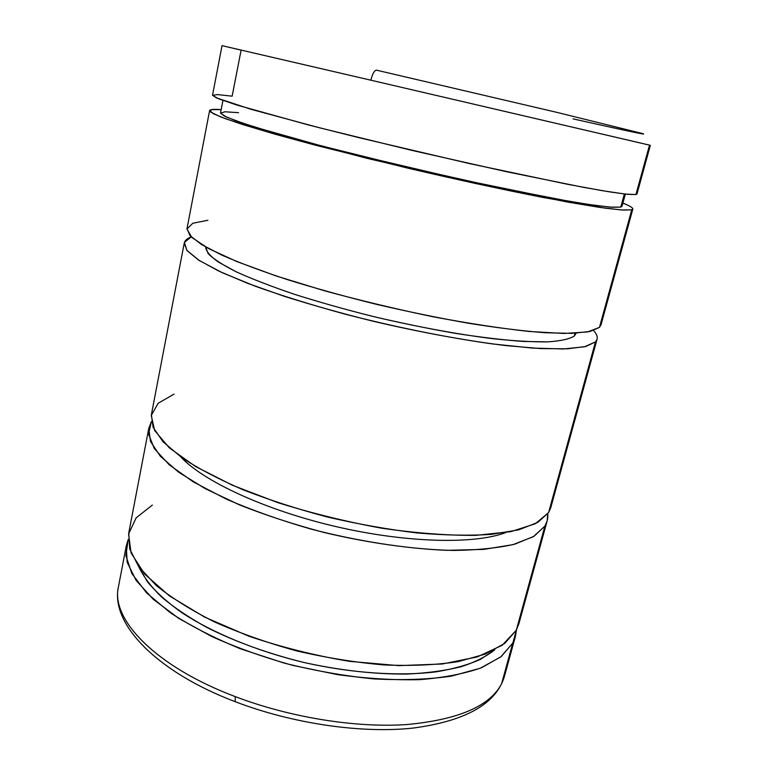 <?xml version="1.0" encoding="UTF-8"?>
<svg xmlns="http://www.w3.org/2000/svg" width="768" height="768" viewBox="0 0 768 768"><rect width="100%" height="100%" fill="white"/><g stroke="black" fill="none" stroke-linecap="round" stroke-linejoin="round"><path stroke-width="1.15" d="M573.034 118.858C618.682 129.139 649.306 135.725 642.768 133.613L557.117 112.426L376.502 70.166C374.41 70.301 372.528 73.651 370.877 80.198L650.342 145.334L649.507 145.123L635.933 194.554L636.97 194.016L650.342 145.334M232.138 96.173L241.114 50.141L222.029 45.658L370.877 80.198L222.029 45.658L212.534 95.242L216.432 97.891L250.944 109.277L319.786 127.862L411.888 150.394L506.928 171.811L583.354 187.306L609.84 191.914L627.37 194.304L635.933 194.554L625.171 194.064L602.285 190.675L567.562 184.291L469.862 163.68L358.262 137.51L308.141 124.867L236.63 104.976L218.582 98.794L212.534 95.366L217.536 94.579L232.138 96.173M222.941 100.445L220.522 112.915L224.122 115.91L236.045 120.826L256.512 127.603L321.12 145.814L407.578 167.299L497.107 187.296L569.693 201.389L595.123 205.402L612.182 207.274L620.774 207.11L624.355 193.978L620.774 207.11L622.003 206.342L625.344 194.083M209.606 110.573L187.018 228.576L189.965 235.584L201.504 244.522L221.914 255.149C239.818 262.944 261.686 271.123 287.53 279.677C315.235 288.259 344.851 296.477 376.397 304.32C408.25 311.731 439.162 318.077 469.142 323.366C497.75 327.888 523.008 331.008 544.915 332.726L571.709 333.37L589.93 331.488L599.453 327.379L631.738 209.827L599.453 327.379L600.998 324.912L632.832 209.059L631.738 209.827L623.069 210.086L605.453 208.205L544.166 197.683C504.49 189.926 456.758 179.597 407.789 168.154L316.061 145.373L277.968 135.014L225.965 118.915L213.389 113.731L209.606 110.573C209.981 109.382 213.83 109.066 221.165 109.613L211.123 109.661L210.643 112.07L220.867 117.005L242.41 124.454L275.059 134.198L367.402 158.429L475.037 183.408L567.245 202.003L599.856 207.418L621.418 209.981L631.738 209.827C634.55 208.829 631.603 206.592 622.886 203.098C629.702 205.834 633.024 207.821 632.832 209.059M574.301 336.038C569.539 339.034 560.755 340.982 547.958 341.856L523.392 341.453C503.51 340.013 480.778 337.296 455.184 333.322C428.467 328.656 401.011 323.021 372.826 316.416C344.947 309.398 318.787 302.016 294.346 294.269C271.536 286.522 252.221 279.053 236.39 271.882L218.333 262.032C210.106 256.118 205.872 251.088 205.632 246.95L208.176 253.68C213.523 259.008 222.96 265.085 236.477 271.93C252.326 279.101 271.651 286.56 294.461 294.307C318.902 302.054 345.062 309.427 372.931 316.435C415.114 326.448 456.758 334.166 492.086 338.611C514.243 340.963 532.877 342.048 547.968 341.856C560.765 340.973 569.539 339.034 574.301 336.038L575.05 333.235L574.301 336.038L576.182 333.178M184.224 243.158L151.392 414.662L153.101 427.363L163.085 441.83L181.632 457.536C198.163 468.422 218.582 479.146 242.899 489.706C269.059 499.91 297.216 509.002 327.36 516.998C357.907 524.102 387.754 529.411 416.899 532.934C444.854 535.325 469.757 535.795 491.606 534.355L518.755 529.834L537.811 522.384L548.602 512.592L595.469 341.904L548.602 512.592L550.8 507.61L597.062 339.235L595.469 341.904L585.84 346.474L567.552 348.806L540.72 348.586L506.074 345.619C466.8 340.829 420.067 332.285 372.528 321.082C341.098 313.219 311.597 304.934 284.016 296.218L247.565 283.315L218.746 271.056L198.49 260.016L187.075 250.627L184.224 243.158C184.771 240.566 187.104 238.474 191.213 236.88L184.426 242.4L186.845 250.349L199.334 260.554L222.24 272.698L255.139 286.186C281.645 295.632 311.405 304.886 344.429 313.968C395.184 327.101 447.562 337.661 492.566 343.939L532.474 348.086L563.53 348.96L584.602 346.762L595.469 341.904C598.339 338.784 597.706 334.982 593.568 330.509C596.554 333.754 597.715 336.662 597.062 339.235M148.8 428.237L128.765 532.906L129.715 548.995L138.758 566.736L156.182 585.427C171.869 598.118 191.405 610.33 214.771 622.061C239.99 633.197 267.226 642.797 296.496 650.861C326.227 657.773 355.392 662.467 384 664.944C411.504 666.077 436.157 664.982 457.949 661.68L485.251 654.106L504.787 643.363L516.307 630.192L544.886 526.099L516.307 630.192L518.909 623.693L547.142 520.934L544.886 526.099L534.019 536.294L514.896 544.128C498.144 548.026 477.619 550.128 453.331 550.445C414.682 549.523 369.379 543.293 323.808 532.416C293.76 524.419 265.709 515.261 239.654 504.95L205.45 488.784L178.704 472.243L160.282 456.192L150.413 441.341L148.8 428.237L151.382 421.622L148.56 434.064L154.339 448.646L169.286 464.851L193.44 481.958L226.157 499.046C251.798 510.134 280.032 520.138 310.848 529.046C357.926 541.267 405.792 548.678 447.043 550.33L483.85 549.379L512.957 544.646L533.395 536.669L544.886 526.099C547.19 522.259 548.141 518.179 547.747 513.859L547.142 520.934M515.414 636.413L504.365 676.627C495.917 704.083 465.264 721.267 412.406 728.16C360.691 733.603 292.176 723.562 235.152 701.674L235.248 696.614C289.872 717.437 355.325 727.949 406.205 724.598C458.093 719.846 489.888 706.234 501.59 683.779L516.499 629.818L515.414 636.413L512.774 643.066L501.59 683.779L504.365 676.627L501.59 683.779C489.888 706.234 458.093 719.846 406.205 724.598C355.325 727.949 289.872 717.437 235.248 696.614L235.152 701.674L236.083 702.029M235.248 696.614C154.742 666.288 110.592 618.854 118.445 586.819C110.592 618.854 154.742 666.288 235.248 696.614M512.774 643.066L501.178 656.602L481.594 667.69C464.669 673.68 444.163 677.654 420.067 679.632C394.272 680.285 366.682 678.605 337.296 674.582L293.126 665.462C263.952 657.398 236.813 647.741 211.699 636.509L178.867 618.451L153.398 599.405L136.099 580.397L127.162 562.31L126.278 545.856L128.218 539.453L125.875 555.542L131.856 573.61L146.65 592.963L170.246 612.682C190.157 625.709 213.581 637.757 240.538 648.835L283.786 662.986C314.179 670.656 344.246 675.965 373.978 678.912C402.682 680.39 428.486 679.469 451.411 676.128L480.134 668.275L500.698 656.976L512.774 643.066M494.851 649.718L480.662 659.261C468.518 664.723 453.744 668.899 436.339 671.798C399.61 676.406 352.013 673.296 304.224 662.554C256.608 651.091 212.534 632.87 181.603 612.518C167.27 602.237 155.856 591.965 147.379 581.702L138.854 566.87C143.453 576.653 151.066 586.733 161.674 597.101C173.99 607.488 189.014 617.578 206.726 627.379C235.526 641.885 268.022 653.606 304.224 662.554C340.666 670.512 374.995 674.342 407.232 674.045C427.459 673.066 445.392 670.637 461.03 666.758C475.133 662.141 486.403 656.458 494.851 649.718M516.307 630.192L502.195 645.274L477.302 656.918L442.243 664.003L398.698 665.626L349.44 661.344C314.842 655.565 281.222 647.146 248.563 636.096L204.672 617.117L169.382 595.872L144.595 574.013L131.078 552.989L128.573 533.99L136.138 517.843L152.371 505.075M505.728 532.57C474.816 544.445 406.618 543.043 335.875 526.57C265.123 510.115 203.309 481.267 180.826 456.96C203.309 481.267 265.123 510.115 335.875 526.57C406.618 543.043 474.816 544.445 505.728 532.57M548.602 512.592L535.315 523.757L510.883 531.638L475.843 535.354C447.667 535.574 416.275 533.184 381.658 528.202C346.234 521.731 311.654 513.226 277.92 502.675L232.387 485.242L195.533 466.512L169.344 447.888L154.666 430.579L151.258 415.498L158.17 403.248L174.01 394.138M599.453 327.379L587.587 331.949L564.01 333.456L529.114 331.459C500.64 328.349 468.538 323.434 432.826 316.714C396.106 309.082 360.01 300.442 324.538 290.794L276.365 276.038L236.947 261.61L208.464 248.515L191.866 237.494L186.95 229.008L192.787 223.267L207.926 220.243M620.774 207.11L610.061 207.12L588.019 204.374L554.986 198.768L462.97 179.942L358.368 155.357L311.328 143.213L272.41 132.374L243.811 123.523L226.531 117.062L220.531 113.165L224.976 111.773L238.579 112.694M635.933 194.554L649.507 145.123L370.877 80.198C372.528 73.651 374.41 70.301 376.502 70.166M235.152 701.674C155.702 671.53 110.198 623.146 118.445 586.819L126.278 545.856"/></g></svg>
